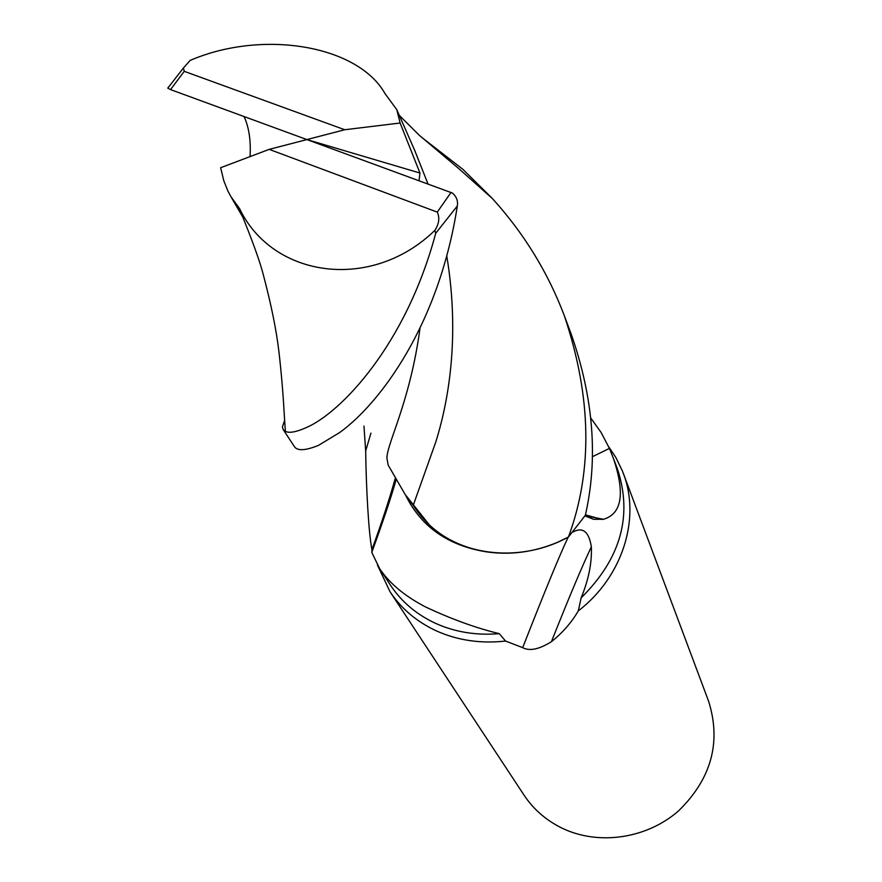 <?xml version="1.0" encoding="UTF-8"?>
<svg xmlns="http://www.w3.org/2000/svg" width="882" height="882" viewBox="0 0 882 882"><rect width="100%" height="100%" fill="white"/><g stroke="black" fill="none" stroke-linecap="round" stroke-linejoin="round"><path stroke-width="1.32" d="M377.43 565.02L389.998 591.69L524.029 795.123C533.5 809.367 546.167 820.37 562.01 828.132C598.415 845.739 646.55 838.837 678.445 810.988C711.388 778.828 721.443 742.258 708.621 701.278L622.449 471.087L615.823 457.438L608.624 446.634M405.125 494.449L429.501 525.099C462.664 556.829 522.155 562.54 568.273 537.094L557.556 542.287C533.643 552.319 509.542 555.451 485.232 551.669C447.626 545.241 421.177 526.598 405.885 495.739L413.228 505.298C429.115 530.303 453.116 545.76 485.232 551.669M568.206 537.138C560.114 553.984 544.944 590.83 522.684 647.653L505.54 641.049L499.278 633.651C476.004 628.039 451.319 619.087 425.234 606.794C404.54 595.956 389.337 583.234 379.635 568.614L371.774 552.408C383.075 521.427 391.244 497.007 396.272 479.147M371.917 552.011L371.906 549.618C368.621 532.739 366.184 488.198 365.666 451L363.968 426.094M374.596 542.121L374.85 543.94M379.635 568.614L390.34 584.987C401.409 601.733 416.547 614.556 435.763 623.442C455.321 632.185 476.5 635.591 499.278 633.651M389.998 591.69C401.343 608.745 416.811 621.821 436.392 630.895C457.692 640.431 480.745 643.816 505.54 641.049M572.87 532.1C582.77 526.642 588.933 531.57 591.359 546.884C582.208 566.079 568.89 597.687 551.404 641.721C539.1 649.373 529.52 651.346 522.684 647.653M591.359 546.884C592.031 562.771 588.625 579.75 581.15 597.831L578.294 610.906C571.448 622.615 562.484 632.89 551.404 641.721M578.294 610.906C622.626 576.927 640.938 518.362 623.232 473.116M446.777 256.023C461.054 341.984 446.446 407.87 435.851 441.827L413.239 505.287L405.885 495.739M592.274 456.788L609.429 448.409L613.42 458.386C625.228 493.567 621.898 513.864 603.464 519.278L593.641 519.311L584.964 515.904M590.819 418.09L601.094 432.445L609.429 448.409M581.15 597.831C620.575 558.912 632.725 516.113 617.609 469.445L613.42 458.386M421.53 137.239L462.896 169.344L492.332 198.472C523.897 233.256 547.876 272.284 564.271 315.58C591.568 396.635 592.969 470.448 568.46 536.995L568.273 537.094C522.287 562.484 462.719 556.906 429.501 525.099L413.239 505.287M243.311 217.953L239.584 208.659C272.77 278.073 371.576 291.909 434.848 230.378L435.708 233.278C405.654 345.953 340.232 412.82 306.771 427.373C296.528 432.004 289.417 433.349 285.437 431.386L283.21 429.611L282.405 426.91L284.632 420.449M283.21 429.611L294.39 446.579C297.256 451.044 305.227 450.68 318.303 445.487L339.691 432.522C379.855 403.548 438.861 325.16 457.328 205.98C458.111 200.82 456.479 196.521 452.444 193.07L306.892 139.577L419.964 173.037L400.119 123.017L396.79 109.688L385.015 93.613C357.618 44.905 261.998 29.393 190.148 60.417L183.445 67.969L184.25 71.332L170.535 89.6L306.892 139.577L344.752 129.742L184.25 71.332M306.892 139.577L269.208 149.367L220.632 167.723L223.796 180.711L227.843 190.887L230.875 196.62L239.584 208.659M244.016 116.534C248.989 127.162 250.995 140.525 250.047 156.61M168.649 86.877L167.778 88.167L170.535 89.6M568.46 536.995L585.339 515.308C598.272 458.618 593.553 398.212 571.194 334.08L564.271 315.58M414.518 149.951L427.99 183.952M419.027 180.667L419.964 173.037M420.053 327.972C410.141 401.508 387.562 441.915 386.878 457.923L388.168 465.09L405.301 494.747M400.119 123.017L344.752 129.742M269.208 149.367L437.274 212.11C439.886 217.799 439.082 223.885 434.848 230.378M370.947 433.128L365.666 451M585.086 515.716L603.464 519.278M435.708 233.278L457.328 205.98M437.274 212.11L451.066 192.408M395.445 477.702C389.635 498.539 381.785 522.508 371.906 549.618M602.186 519.509L585.45 514.845M243.421 218.196L230.886 196.62M285.437 431.386C284.225 419.226 283.784 393.791 278.933 351.808C276.496 330.717 271.358 305.293 263.52 275.548C260.322 262.571 252.594 241.084 240.356 211.107M399.325 115.432L419.347 135.321L458.442 168.319L492.321 198.472M415.312 151.759L396.79 109.688M167.778 88.167L183.445 67.969"/></g></svg>

